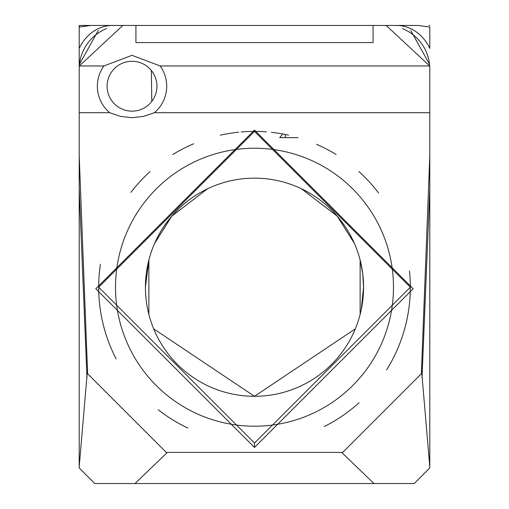 <?xml version="1.0" encoding="UTF-8"?>
<svg xmlns="http://www.w3.org/2000/svg" width="509" height="509" viewBox="0 0 509 509"><rect width="100%" height="100%" fill="white"/><g stroke="black" fill="none" stroke-linecap="round" stroke-linejoin="round"><path stroke-width="0.76" d="M355.307 328.859L254.5 396.295A109.072 109.072 0 0 1 145.428 287.222A109.072 109.072 0 0 1 254.5 178.15A109.072 109.072 0 0 1 363.572 287.222A109.072 109.072 0 0 1 254.5 396.295L153.693 328.859M254.5 148.234A138.989 138.989 0 0 1 393.489 287.222A138.989 138.989 0 0 1 254.5 426.211A138.989 138.989 0 0 1 115.511 287.222A138.989 138.989 0 0 1 254.5 148.234M361.237 309.663L363.572 287.222L362.745 273.823L360.124 260.023L360.124 314.416M298.204 187.287L301.411 188.756L337.251 216.172L354.417 243.48M132.028 61.29A24.928 24.928 0 0 1 156.957 86.218A24.928 24.928 0 0 1 132.028 111.147A24.928 24.928 0 0 1 107.1 86.218A24.928 24.928 0 0 1 132.028 61.29M151.784 101.425L151.351 70.465L151.784 101.425M79.207 155.849L87.631 373.765L87.192 373.32L79.207 466.753L79.207 112.705L109.664 112.705L120.684 116.434L132.028 117.687L143.373 116.434L154.399 112.705L429.793 112.705L429.793 466.753L421.808 373.32L421.369 373.765L429.793 155.849M109.664 112.705A34.669 34.669 0 0 1 103.893 65.96L132.028 55.322L160.163 65.96A34.669 34.669 0 0 1 154.399 112.705M154.583 243.48L171.749 216.172L207.589 188.756L210.796 187.287M241.228 131.971A155.818 155.818 0 0 1 254.5 131.405L410.318 287.197L254.5 443.04L98.663 287.216L254.5 131.405A155.818 155.818 0 0 1 266.525 131.869M271.373 132.321A155.818 155.818 0 0 1 282.718 133.982L288.609 135.184M316.522 144.282A155.818 155.818 0 0 1 336.163 154.52M358.839 171.495A155.818 155.818 0 0 1 378.607 193.006M409.465 270.934A155.818 155.818 0 0 1 386.605 369.846M359.093 402.714A155.818 155.818 0 0 1 324.341 426.51M254.5 447.43L413.174 288.737L254.5 130.094L95.813 288.756L254.5 447.43L254.5 443.04M148.876 314.416L148.876 260.023L145.428 287.222M429.793 112.705L429.793 69.078A43.628 43.628 0 0 0 429.685 65.96L386.166 25.45L373.078 25.45L373.078 42.591L234.089 42.591M298.128 137.64L279.683 137.64L282.718 133.982M87.631 373.765L166.806 452.94L134.987 483.55L94.789 483.55L79.207 467.968L79.207 466.753L79.207 467.968M79.207 48.374L79.207 25.469L79.207 27.047L90.895 25.45L112.534 25.45A43.628 37.857 90 0 0 79.207 48.374L79.207 69.078L79.207 48.374M79.207 25.469L99.153 25.45M98.218 30.54L79.474 64.255M106.527 28.612A43.628 43.628 0 0 0 79.207 69.078L79.207 112.705L79.207 69.078M103.893 65.96L79.315 65.96L122.834 25.45L112.534 25.45M166.252 452.386L342.748 452.386L421.369 373.765M429.793 467.968L429.793 466.753L429.793 467.968L414.211 483.55L134.987 483.55M374.013 483.55L342.194 452.94L342.748 452.386M396.466 25.45L418.105 25.45L429.793 27.047L429.793 48.374A43.628 37.857 90 0 0 396.466 25.45L386.166 25.45M429.685 65.96A43.628 43.628 0 0 0 402.473 28.612A43.628 43.628 0 0 1 429.685 65.96L160.163 65.96M428.839 25.45L429.793 25.469M429.526 64.255L410.782 30.54M373.078 42.591L135.922 42.591L135.922 25.45L122.834 25.45M123.642 25.45L385.358 25.45M285.25 134.471L285.25 137.64L279.683 137.64M187.885 428.082A155.818 155.818 0 0 1 158.197 409.713M116.179 358.953A155.818 155.818 0 0 1 100.394 264.196M130.889 192.357A155.818 155.818 0 0 1 150.002 171.641M172.646 154.634A155.818 155.818 0 0 1 193.694 143.761M220.289 135.209A155.818 155.818 0 0 1 238.753 132.2M155.557 42.591L135.922 42.591M254.5 131.405L254.5 130.094M79.207 188.909L86.982 377.742M429.793 188.909L422.018 377.742"/></g></svg>
